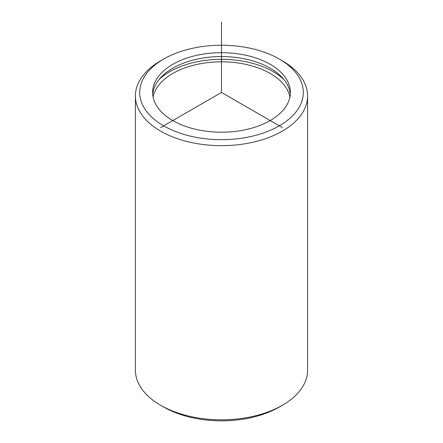<?xml version="1.0" encoding="UTF-8"?>
<svg xmlns="http://www.w3.org/2000/svg" width="443" height="443" viewBox="0 0 443 443"><rect width="100%" height="100%" fill="white"/><g stroke="black" fill="none" stroke-linecap="round" stroke-linejoin="round"><path stroke-width="0.66" d="M152.708 94.381A68.875 39.765 180 0 1 213.365 56.826A68.875 39.765 180 0 1 287.59 85.117A68.875 39.765 180 0 1 290.292 94.381M287.59 81.252A68.875 39.765 180 0 1 290.375 92.449A68.875 39.765 180 0 1 231.296 131.809A68.875 39.765 180 0 1 155.41 103.64A68.875 39.765 180 0 1 152.625 92.449A68.875 39.765 180 0 1 211.704 53.088A68.875 39.765 180 0 1 287.59 81.252M158.987 79.618A73.178 42.251 180 0 1 284.013 79.618M153.079 97.017A68.875 39.765 180 0 1 215.647 61.965A68.875 39.765 180 0 1 287.59 90.389A68.875 39.765 180 0 1 289.921 97.017M299.983 79.153A81.789 47.218 180 0 1 244.525 137.756A81.789 47.218 180 0 1 143.017 105.739A81.789 47.218 180 0 1 163.666 59.057A81.789 47.218 180 0 1 279.334 59.057A81.789 47.218 180 0 1 299.983 79.153M279.334 59.057L282.379 60.813A86.092 49.705 180 0 1 304.114 81.966A86.092 49.705 180 0 1 307.592 95.959A86.092 49.705 180 0 1 233.743 145.16A86.092 49.705 180 0 1 138.886 109.953A86.092 49.705 180 0 1 135.408 95.959A86.092 49.705 180 0 1 160.621 60.813L163.666 59.057M307.592 95.959L307.592 370.115A86.092 49.705 180 0 1 282.379 405.262L279.334 407.017A81.789 47.218 180 0 1 163.666 407.017L160.621 405.262A86.092 49.705 180 0 1 138.886 384.109A86.092 49.705 180 0 1 135.408 370.115L135.408 95.959M282.379 405.262A86.092 49.705 180 0 1 160.621 405.262M282.379 127.595L221.5 92.449L160.621 127.595M221.5 92.449L221.5 22.15"/></g></svg>

